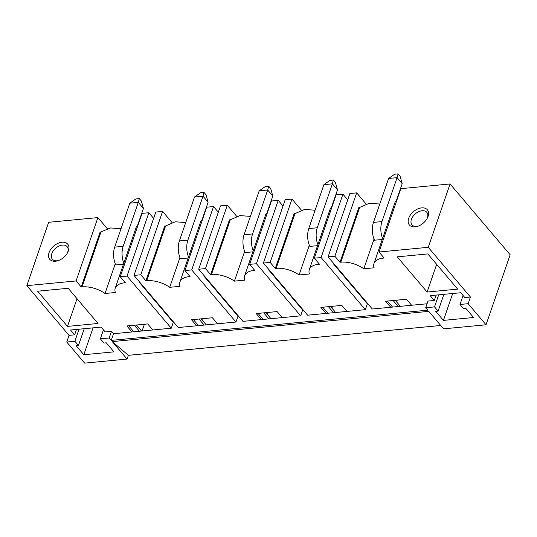 <?xml version="1.0" encoding="UTF-8"?>
<svg xmlns="http://www.w3.org/2000/svg" width="537" height="537" viewBox="0 0 537 537"><rect width="100%" height="100%" fill="white"/><g stroke="black" fill="none" stroke-linecap="round" stroke-linejoin="round"><path stroke-width="0.81" d="M470.439 297.028L468.143 303.694L486.039 324.784L510.15 254.76L450.073 183.956L428.257 247.309L470.439 297.028L464.834 297.558L460.746 292.739L430.184 295.659L434.272 300.478L427.989 301.082L425.693 307.748L427.741 310.158L111.233 340.391L109.186 337.981L100.359 338.827L103.936 343.042L106.272 342.821L113.938 351.856L83.799 354.735L76.133 345.7L78.462 345.472L74.885 341.257L66.736 342.035L84.631 363.126L127.081 359.072L128.377 355.319L440.743 325.482M486.039 324.784L443.589 328.839L428.761 311.366L112.253 341.599L128.377 355.319M202.53 320.468L203.154 318.649M267.225 314.286L267.849 312.467M331.92 308.11L332.544 306.285M397.239 300.109L396.608 301.928M142.083 330.993L144.406 324.261M468.143 303.694L459.994 304.472L463.082 295.498M425.693 307.748L434.52 306.902L438.105 311.124L435.769 311.346L443.434 320.388L473.574 317.508L465.908 308.466L463.572 308.688L459.994 304.472M112.253 341.599L127.081 359.072M366.147 204.026L356.682 192.877L349.889 193.521L328.073 256.881L372.302 309.003L427.063 303.774M301.452 210.209L291.987 199.052L285.194 199.704L263.385 263.056L307.607 315.185L365.341 309.668L367.348 303.835L367.872 303.788M236.757 216.384L227.292 205.235L220.499 205.886L198.69 269.238L242.919 321.361L300.646 315.85L302.66 310.017L303.177 309.963M172.062 222.566L162.604 211.417L155.811 212.061L133.995 275.414L178.224 327.543L235.951 322.025L237.965 316.192L238.488 316.145M121.006 228.762L110.575 227.95L100.057 232.232L81.208 286.973L76.093 280.945L26.85 285.65L69.031 335.37L74.636 334.833L70.548 330.013L101.11 327.093L105.198 331.913L111.481 331.309L113.529 333.725L171.263 328.208L173.27 322.375L173.793 322.321M113.529 333.725L111.233 340.391M81.208 286.973L82.054 286.892A20.634 10.72 -161 0 1 105.017 293.491L115.348 292.504A20.634 10.72 -161 0 1 115.22 288.174A20.634 10.72 -161 0 1 124.503 282.838L125.356 282.757L120.241 276.73L127.034 276.078L171.263 328.208M131.948 331.96L126.839 325.939L147.722 323.939L152.837 329.966M67.481 326.395L37.617 291.202L68.179 288.282L98.043 323.475L67.481 326.395L77.013 298.693M189.46 275.89L189.199 276.656L190.044 276.575L184.936 270.547L191.729 269.903L235.951 322.025M189.199 276.656A20.634 10.72 -161 0 0 179.915 281.992A20.634 10.72 -161 0 0 180.043 286.328L169.705 287.315A20.634 10.72 -161 0 0 146.749 280.71L165.597 225.97L175.263 221.768L185.701 222.587M165.597 225.97L164.745 226.05L145.896 280.791L146.749 280.71M145.896 280.791L140.788 274.769L133.995 275.414M196.643 325.784L191.534 319.757L212.417 317.763L217.532 323.791M254.155 269.708L253.894 270.48L254.739 270.4L249.631 264.372L256.418 263.721L300.646 315.85M253.894 270.48A20.634 10.72 -161 0 0 244.603 275.81A20.634 10.72 -161 0 0 244.738 280.146L234.4 281.133A20.634 10.72 -161 0 0 211.444 274.535L230.292 219.794L239.958 215.592L250.396 216.404M230.292 219.794L229.44 219.875L210.591 274.615L211.444 274.535M210.591 274.615L205.483 268.587L198.69 269.238M261.338 319.602L256.223 313.574L277.112 311.581L282.227 317.609M365.341 309.668L321.113 257.545L314.32 258.19L319.434 264.217L318.589 264.298A20.634 10.72 -161 0 0 309.299 269.634A20.634 10.72 -161 0 0 309.433 273.971L299.096 274.957A20.634 10.72 -161 0 0 276.139 268.352L294.988 213.612L304.654 209.41L315.091 210.229M294.988 213.612L294.135 213.692L275.286 268.433L276.139 268.352M275.286 268.433L270.171 262.412L263.385 263.056M326.033 313.427L320.918 307.399L341.807 305.405L346.915 311.426M328.073 256.881L334.866 256.23L339.981 262.257L340.827 262.177L359.676 207.436L369.349 203.234L379.78 204.047M390.728 307.245L385.613 301.217L406.496 299.223L411.611 305.251M428.257 247.309L379.015 252.014L384.13 258.035L383.277 258.122A20.634 10.72 -161 0 0 373.994 263.452A20.634 10.72 -161 0 0 374.121 267.788L363.791 268.775A20.634 10.72 -161 0 0 340.827 262.177M427.116 292.041L397.252 256.847L427.821 253.927L457.678 289.121L427.116 292.041L436.655 264.345M26.85 285.65L48.666 222.298L97.909 217.592L76.093 280.945M49.048 252.652A11.76 7.565 -40.3 0 0 57.962 260.707A11.76 7.565 -40.3 0 0 67.709 252.43A11.76 7.565 -40.3 0 0 68.407 250.806A11.76 7.565 -40.3 0 0 62.003 242.227A11.76 7.565 -40.3 0 0 49.048 252.652M120.241 276.73L142.057 213.377L148.85 212.726L127.034 276.078M162.604 211.417L140.788 274.769M184.936 270.547L206.752 207.195L213.538 206.55L191.729 269.903M227.292 205.235L205.483 268.587M249.631 264.372L271.44 201.019L278.233 200.368L256.418 263.721M291.987 199.052L270.171 262.412M314.32 258.19L336.135 194.837L342.928 194.186L321.113 257.545M356.682 192.877L334.866 256.23M450.073 183.956L400.83 188.662L379.015 252.014M428.043 216.451A11.76 7.565 -40.3 0 0 421.639 207.873A11.76 7.565 -40.3 0 0 408.684 218.304A11.76 7.565 -40.3 0 0 417.598 226.352A11.76 7.565 -40.3 0 0 427.345 218.082A11.76 7.565 -40.3 0 0 428.043 216.451M107.366 228.749L97.909 217.592M153.636 218.371L148.85 212.726M218.331 212.196L213.538 206.55M283.026 206.013L278.233 200.368M347.714 199.831L342.928 194.186M367.348 303.835L333.349 263.761L333.873 263.707M333.349 263.761L333.511 263.284M302.66 310.017L268.654 269.936L269.178 269.889M268.654 269.936L268.815 269.467M237.965 316.192L203.959 276.119L204.483 276.072M203.959 276.119L204.127 275.642M173.27 322.375L139.264 282.301L139.788 282.247M139.264 282.301L139.432 281.824M392.567 307.07L387.452 301.042M398.226 306.526L393.111 300.505M400.34 306.325L395.225 300.297M395.118 202.107L396.729 200.576M339.981 262.257L358.83 207.517L359.676 207.436M363.791 268.775L374.027 239.046M382.25 239.475L374.517 240.214A15.479 8.713 -95.5 0 1 373.463 222.399L388.587 178.465L397.078 177.66L381.955 221.586L373.463 222.399M327.872 313.246L322.757 307.224M333.531 312.709L328.422 306.681M335.645 312.507L330.537 306.479M330.423 208.289L332.034 206.758M299.096 274.957L309.332 245.228M317.555 245.657L309.822 246.396A15.479 8.713 -95.5 0 1 308.768 228.581L323.898 184.647L332.383 183.835L317.26 227.769L308.768 228.581M263.177 319.428L258.062 313.4M268.836 318.884L263.727 312.863M270.957 318.683L265.842 312.662M265.728 214.471L267.339 212.934M234.4 281.133L244.637 251.41M252.86 251.833L245.127 252.571A15.479 8.713 -95.5 0 1 244.073 234.756L259.203 190.83L267.695 190.017L252.565 233.944L244.073 234.756M198.482 325.61L193.374 319.582M204.147 325.066L199.032 319.038M206.262 324.865L201.147 318.837M201.033 220.647L202.644 219.116M169.705 287.315L179.942 257.585M188.172 258.015L180.432 258.753A15.479 8.713 -95.5 0 1 179.378 240.938L194.508 197.005L202.999 196.193L187.869 240.126L179.378 240.938M133.794 331.785L128.679 325.758M139.452 331.248L134.337 325.221M141.567 331.047L136.452 325.019M136.338 226.829L137.949 225.298M105.017 293.491L115.254 263.768M123.476 264.191L115.744 264.929A15.479 8.713 -95.5 0 1 114.69 247.114L129.813 203.187L138.304 202.375L123.174 246.308L114.69 247.114M111.481 331.309L109.186 337.981M74.885 341.257L79.04 329.201M74.636 334.833L76.489 329.443M69.031 335.37L66.736 342.035M100.359 338.827L103.446 329.846M83.799 354.735L93.055 327.859M78.462 345.472L84.242 328.704M67.407 253.001A9.7 6.236 -40.3 0 0 67.729 252.168A9.7 6.236 -40.3 0 0 67.145 246.658A9.7 6.236 -40.3 0 0 59.023 246.06A9.7 6.236 -40.3 0 0 51.774 253.699A9.7 6.236 -40.3 0 0 52.358 259.21A9.7 6.236 -40.3 0 0 58.567 260.499M434.272 300.478L436.131 295.088M434.52 306.902L438.675 294.847M438.105 311.124L443.877 294.35M443.434 320.388L452.691 293.511M418.202 226.144A9.7 6.236 139.7 0 1 411.993 224.855A9.7 6.236 139.7 0 1 411.409 219.344A9.7 6.236 139.7 0 1 418.659 211.712A9.7 6.236 139.7 0 1 426.781 212.31A9.7 6.236 139.7 0 1 427.371 217.821A9.7 6.236 139.7 0 1 427.043 218.646M123.825 263.17A15.479 8.713 -95.5 0 1 123.174 246.308M129.813 203.187L135.901 198.918L139.298 198.589L138.304 202.375L143.419 208.403L137.559 225.412M143.419 208.403L141.345 200.999L139.298 198.589M188.521 256.995A15.479 8.713 -95.5 0 1 187.869 240.126M194.508 197.005L200.596 192.736L203.993 192.414L202.999 196.193L208.108 202.221L202.254 219.237M208.108 202.221L206.04 194.824L203.993 192.414M253.216 250.813A15.479 8.713 -95.5 0 1 252.565 233.944M259.203 190.83L265.291 186.554L268.688 186.232L267.695 190.017L272.803 196.045L266.949 213.055M272.803 196.045L270.735 188.641L268.688 186.232M317.911 244.637A15.479 8.713 -95.5 0 1 317.26 227.769M323.898 184.647L329.987 180.378L333.383 180.049L332.383 183.835L337.498 189.863L331.638 206.879M337.498 189.863L335.424 182.466L333.383 180.049M382.599 238.455A15.479 8.713 -95.5 0 1 381.955 221.586M388.587 178.465L394.682 174.196L398.078 173.874L397.078 177.66L402.193 183.681L396.333 200.697M402.193 183.681L400.119 176.284L398.078 173.874M383.546 257.351L383.277 258.122M318.85 263.533L318.589 264.298M100.902 232.152L82.054 286.892M124.503 282.838L124.772 282.066M373.994 263.452L395.158 201.993M309.299 269.634L330.463 208.175M244.603 275.81L265.768 214.357M179.915 281.992L201.073 220.532M115.22 288.174L136.378 226.715"/></g></svg>
